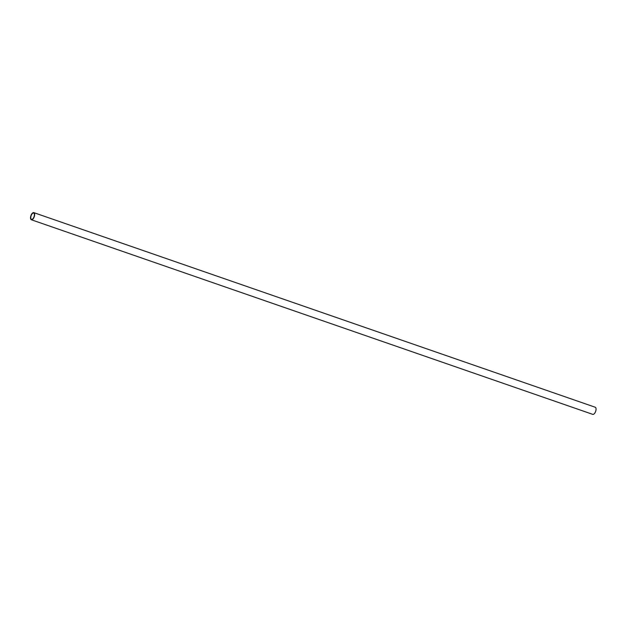 <?xml version="1.0" encoding="UTF-8"?>
<svg xmlns="http://www.w3.org/2000/svg" width="627" height="627" viewBox="0 0 627 627"><rect width="100%" height="100%" fill="white"/><g stroke="black" fill="none" stroke-linecap="round" stroke-linejoin="round"><path stroke-width="0.94" d="M32.902 213.164A3.323 1.544 109.1 0 1 33.67 213.062A3.323 1.544 109.1 0 1 34.046 216.707A3.323 1.544 109.1 0 1 31.499 219.34A3.323 1.544 109.1 0 1 30.911 216.433A3.323 1.544 109.1 0 1 32.902 213.164M33.819 212.639L595.227 407.236A3.77 1.756 109.1 0 1 595.65 411.375A3.77 1.756 109.1 0 1 592.758 414.361L31.35 219.763A3.77 1.756 109.1 0 1 30.684 216.464A3.77 1.756 109.1 0 1 32.941 212.757A3.77 1.756 109.1 0 1 33.819 212.639A3.77 1.756 109.1 0 1 34.242 216.77A3.77 1.756 109.1 0 1 31.35 219.763"/></g></svg>
